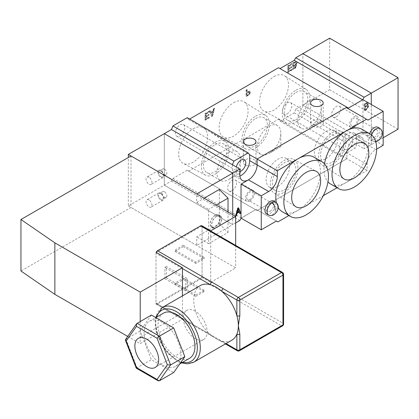 <?xml version="1.0" encoding="UTF-8"?>
<svg xmlns="http://www.w3.org/2000/svg" width="419" height="419" viewBox="0 0 419 419"><rect width="100%" height="100%" fill="white"/><g stroke="black" fill="none" stroke-linecap="round" stroke-linejoin="round"><path stroke-width="0.31" stroke-dasharray="2.1 1.57" d="M274.042 76.604A20.458 11.811 -60 0 1 284.491 75.724A20.458 11.811 -60 0 1 287.345 92.185A20.458 11.811 -60 0 1 274.042 110.008A20.458 11.811 -60 0 1 264.043 111.145A20.458 11.811 -60 0 1 260.618 94.835A20.458 11.811 -60 0 1 274.042 76.604M296.05 90.101A19.484 11.25 -60 0 1 306.001 89.263A19.484 11.25 -60 0 1 308.719 104.944A19.484 11.25 -60 0 1 296.05 121.919A19.484 11.25 -60 0 1 286.523 123.003A19.484 11.25 -60 0 1 283.26 107.468A19.484 11.25 -60 0 1 296.05 90.101M296.05 92.447A16.613 9.59 -60 0 1 304.356 91.625A16.613 9.59 -60 0 1 306.902 104.933A16.613 9.59 -60 0 1 296.05 119.572A16.613 9.59 -60 0 1 287.743 120.394A16.613 9.59 -60 0 1 285.198 107.086A16.613 9.59 -60 0 1 296.05 92.447M309.536 100.23A16.613 9.59 -60 0 1 317.838 99.408A16.613 9.59 -60 0 1 321.279 107.013A16.613 9.59 -60 0 1 309.536 127.36L309.536 127.36A16.613 9.59 -60 0 1 301.23 128.183A16.613 9.59 -60 0 1 298.684 114.869A16.613 9.59 -60 0 1 309.536 100.23M321.279 120.578L309.536 127.36L321.279 120.578L321.279 107.013M233.598 102.702A20.458 11.811 -60 0 1 244.047 101.822A20.458 11.811 -60 0 1 246.901 118.284A20.458 11.811 -60 0 1 233.598 136.107A20.458 11.811 -60 0 1 223.599 137.243A20.458 11.811 -60 0 1 220.174 120.934A20.458 11.811 -60 0 1 233.598 102.702M255.606 116.199A19.484 11.25 -60 0 1 265.557 115.361A19.484 11.25 -60 0 1 268.275 131.042A19.484 11.25 -60 0 1 255.606 148.017A19.484 11.25 -60 0 1 246.079 149.101A19.484 11.25 -60 0 1 242.816 133.561A19.484 11.25 -60 0 1 255.606 116.199M255.606 118.546A16.613 9.59 -60 0 1 263.912 117.723A16.613 9.59 -60 0 1 266.458 131.032A16.613 9.59 -60 0 1 255.606 145.671A16.613 9.59 -60 0 1 247.299 146.493A16.613 9.59 -60 0 1 244.754 133.184A16.613 9.59 -60 0 1 255.606 118.546M269.092 126.329A16.613 9.59 -60 0 1 277.394 125.506A16.613 9.59 -60 0 1 280.835 133.111A16.613 9.59 -60 0 1 269.092 153.459L269.092 153.459A16.613 9.59 -60 0 1 260.786 154.281A16.613 9.59 -60 0 1 258.24 140.967A16.613 9.59 -60 0 1 269.092 126.329M280.835 146.676L269.092 153.459L280.835 146.676L280.835 133.111M193.154 128.795A20.458 11.811 -60 0 1 203.603 127.921A20.458 11.811 -60 0 1 206.457 144.382A20.458 11.811 -60 0 1 193.154 162.2A20.458 11.811 -60 0 1 183.155 163.342A20.458 11.811 -60 0 1 179.73 147.027A20.458 11.811 -60 0 1 193.154 128.795M215.162 142.298A19.484 11.25 -60 0 1 225.113 141.46A19.484 11.25 -60 0 1 227.831 157.141A19.484 11.25 -60 0 1 215.162 174.115A19.484 11.25 -60 0 1 205.635 175.2A19.484 11.25 -60 0 1 202.372 159.66A19.484 11.25 -60 0 1 215.162 142.298M215.162 144.639A16.613 9.59 -60 0 1 223.468 143.817A16.613 9.59 -60 0 1 226.014 157.13A16.613 9.59 -60 0 1 215.162 171.769A16.613 9.59 -60 0 1 206.855 172.591A16.613 9.59 -60 0 1 204.31 159.278A16.613 9.59 -60 0 1 215.162 144.639M228.648 152.427A16.613 9.59 -60 0 1 236.95 151.605A16.613 9.59 -60 0 1 240.391 159.21A16.613 9.59 -60 0 1 228.648 179.557L228.648 179.557A16.613 9.59 -60 0 1 220.342 180.38A16.613 9.59 -60 0 1 217.796 167.066A16.613 9.59 -60 0 1 228.648 152.427M240.391 172.775L228.648 179.557L240.391 172.775L240.391 159.21M312.406 126.098A6.306 3.64 180 0 1 310.558 123.521A6.306 3.64 180 0 1 314.449 120.159A6.306 3.64 180 0 1 321.326 120.95A6.306 3.64 180 0 1 323.175 123.521A6.306 3.64 180 0 1 319.278 126.889A6.306 3.64 180 0 1 312.406 126.098M245.194 164.903A6.306 3.64 180 0 1 243.35 162.326A6.306 3.64 180 0 1 247.241 158.958A6.306 3.64 180 0 1 254.118 159.749A6.306 3.64 180 0 1 255.967 162.326A6.306 3.64 180 0 1 252.07 165.688A6.306 3.64 180 0 1 245.194 164.903M329.653 38.192L329.653 89.697L302.89 105.153L371.286 144.639L364.148 148.761L364.148 142.926A12.198 7.039 120 0 0 361.623 137.343A12.198 7.039 120 0 0 355.527 137.945A12.198 7.039 120 0 0 346.901 152.883L346.901 158.722L257.093 210.574L255.606 209.715L241.182 218.21M383.181 137.772L371.286 144.639L371.286 104.467L371.286 144.639L302.89 105.153L302.89 53.642L302.89 105.153L295.751 109.275L356.716 144.471L356.716 138.631A12.198 7.039 120 0 0 354.186 133.048A12.198 7.039 120 0 0 348.089 133.651A12.198 7.039 120 0 0 339.463 148.588L339.463 154.428L340.951 156.318L355.228 148.075L356.716 144.471L364.148 148.761M354.039 127.13A6.306 3.64 120 0 0 358.161 121.568A6.306 3.64 120 0 0 357.192 116.513A6.306 3.64 120 0 0 354.039 116.828A6.306 3.64 120 0 0 349.917 122.385A6.306 3.64 120 0 0 350.881 127.439A6.306 3.64 120 0 0 354.039 127.13M336.195 116.828A6.306 3.64 120 0 0 340.317 111.265A6.306 3.64 120 0 0 339.348 106.211A6.306 3.64 120 0 0 336.195 106.526A6.306 3.64 120 0 0 332.073 112.083A6.306 3.64 120 0 0 333.042 117.137A6.306 3.64 120 0 0 336.195 116.828M249.954 200.958A6.306 3.64 120 0 0 254.076 195.395A6.306 3.64 120 0 0 253.107 190.341A6.306 3.64 120 0 0 249.954 190.655A6.306 3.64 120 0 0 245.833 196.212A6.306 3.64 120 0 0 246.801 201.267A6.306 3.64 120 0 0 249.954 200.958M232.11 190.655A6.306 3.64 120 0 0 236.232 185.093A6.306 3.64 120 0 0 235.263 180.039A6.306 3.64 120 0 0 232.11 180.353A6.306 3.64 120 0 0 227.988 185.91A6.306 3.64 120 0 0 228.957 190.964A6.306 3.64 120 0 0 232.11 190.655M180.07 135.887A6.73 3.886 120 0 0 184.465 129.953A6.73 3.886 120 0 0 183.433 124.563A6.73 3.886 120 0 0 180.07 124.893A6.73 3.886 120 0 0 175.671 130.828A6.73 3.886 120 0 0 176.703 136.217A6.73 3.886 120 0 0 180.07 135.887M348.089 138.118A6.73 3.886 -60 0 1 351.452 137.783A6.73 3.886 -60 0 1 352.484 143.178A6.73 3.886 -60 0 1 348.089 149.106A6.73 3.886 -60 0 1 344.727 149.436A6.73 3.886 -60 0 1 343.695 144.047A6.73 3.886 -60 0 1 348.089 138.118M287.125 113.91A6.73 3.886 120 0 0 291.524 107.976A6.73 3.886 120 0 0 290.493 102.587A6.73 3.886 120 0 0 287.125 102.922A6.73 3.886 120 0 0 282.731 108.851A6.73 3.886 120 0 0 283.763 114.24A6.73 3.886 120 0 0 287.125 113.91M291.724 64.269L291.724 63.526L287.701 65.846L287.701 72.314L291.661 70.031L291.661 69.282L288.492 71.115L288.492 69.119L291.42 67.433L291.42 66.684L288.492 68.376L288.492 66.134L291.724 64.269L292.022 64.442L291.724 63.526M210.762 112.172L210.17 110.606L209.411 111.045L211.454 116.335L212.292 115.854L214.366 108.186L213.543 108.657L212.957 110.904L210.762 112.172L211.061 112.344L210.17 110.606M295.751 109.275L294.264 112.879L279.992 121.117L278.504 119.232L188.691 171.083L187.204 170.224L172.932 178.463L171.444 181.039L164.306 185.161L232.707 224.652L232.707 214.69L232.707 224.652L196.721 245.424L196.721 236.84L219.326 223.793L219.326 189.451M164.306 133.651L164.306 185.161L164.306 133.651M187.204 117.687L188.691 119.572L189.587 119.059M278.504 67.721L348.388 108.071M209.05 111.999L209.05 111.255L205.027 113.575L205.027 120.044L208.987 117.76L208.987 117.011L205.818 118.844L205.818 116.854L208.746 115.162L208.746 114.413L205.818 116.105L205.818 113.868L209.05 111.999L209.348 112.172L209.05 111.255M246.859 92.164L246.859 89.425L246.068 89.881L246.068 96.354L249.378 94.196L250.091 92.164L249.373 90.97L246.859 92.164L247.152 92.337L247.152 89.598L246.859 89.425M247.152 89.598L246.367 90.054L246.367 96.522L249.677 94.364L250.389 92.337L249.949 91.232L249.373 90.97L249.672 91.143L247.152 92.337M296.893 62.499L296.443 61.394L294.986 61.64L292.656 62.986L292.656 69.454L294.882 68.171L296.61 65.626L295.777 64.73L296.893 62.499L297.191 62.672L296.741 61.567L294.986 61.64M295.285 61.808L292.954 63.154L292.954 69.627L295.175 68.344L296.903 65.799L296.076 64.903L296.573 64.971L295.777 64.73L296.076 64.903L297.191 62.672M188.691 119.572L249.656 154.768M279.992 121.117L340.951 156.318M294.264 112.879L355.228 148.075M278.504 119.232L346.901 158.722L346.901 152.883A12.198 7.039 -60 0 1 355.527 137.945L362.959 133.651L362.959 99.659M239.841 171.596A6.73 3.886 -60 0 1 237.667 171.413A6.73 3.886 -60 0 1 236.395 167.029M235.677 222.934L232.707 224.652L164.306 185.161L128.324 205.933L128.324 157.518M366.798 109.459L364.436 110.826L364.436 104.258L366.688 102.954L368.107 102.634L368.442 103.514L367.599 105.394L368.348 105.389L368.736 106.347L366.798 109.459L366.505 109.286L364.137 110.653L364.436 110.826M171.444 181.039L239.841 220.53M172.932 178.463L241.328 217.953M187.204 170.224L255.606 209.715M188.691 171.083L257.093 210.574M235.787 215.659L235.384 215.895L235.677 216.063M235.384 215.895L237.458 208.128L237.756 208.301M237.458 208.128L238.605 207.814M238.306 207.641L238.416 207.918M239.773 213.36L239.878 213.643M239.579 213.47L238.982 211.878M236.992 212.271L238.757 211.255L237.882 208.835M238.757 211.255L239.05 211.422M364.137 110.653L364.137 104.085L364.436 104.258M364.137 104.085L366.395 102.786L366.688 102.954M366.395 102.786L367.809 102.466L368.442 103.514M368.144 103.341L367.306 105.227L367.599 105.394M367.306 105.227L368.055 105.221L368.736 106.347M368.437 106.175L366.505 109.286M366.353 106.258L364.939 107.075L364.939 109.432L366.436 108.568L367.636 106.662L367.395 106.002L366.353 106.258L366.651 106.431L365.237 107.248L365.237 109.605L366.735 108.741L367.934 106.829L367.693 106.175L366.651 106.431M366.295 103.598L364.939 104.383L364.939 106.316L366.232 105.567L367.343 103.938L367.144 103.399L366.295 103.598L366.588 103.771L365.237 104.551L365.237 106.489L366.531 105.74L367.641 104.106L367.442 103.572L366.588 103.771M364.939 104.383L365.237 104.551M364.939 106.316L365.237 106.489M367.343 103.938L367.641 104.106M366.232 105.567L366.531 105.74M364.939 107.075L365.237 107.248M364.939 109.432L365.237 109.605M367.636 106.662L367.934 106.829M366.436 108.568L366.735 108.741M232.409 164.73L232.409 170.564A12.198 7.039 120 0 0 234.933 176.148A12.198 7.039 120 0 0 239.914 176.106M209.348 111.428L205.326 113.748L205.027 113.575M205.326 113.748L205.326 120.216L205.027 120.044M205.326 120.216L209.285 117.933L208.987 117.76M209.285 117.933L208.987 117.011M209.285 117.184L206.117 119.017L205.818 118.844M206.117 119.017L206.117 117.021L205.818 116.854M206.117 117.021L209.044 115.335L208.746 115.162M209.044 115.335L208.746 114.413M209.044 114.586L206.117 116.278L205.818 116.105M206.117 116.278L206.117 114.036L205.818 113.868M206.117 114.036L209.348 112.172M210.469 110.778L209.411 111.045M209.71 111.218L211.454 116.335M211.752 116.508L212.59 116.026L212.292 115.854M212.59 116.026L214.664 108.359L214.366 108.186M214.664 108.359L213.543 108.657M213.842 108.83L213.255 111.077L212.957 110.904M213.255 111.077L211.061 112.344M212.171 115.33L211.296 112.957L213.03 111.952L212.171 115.33L210.998 112.784L212.732 111.784L211.873 115.162M211.296 112.957L210.998 112.784M213.03 111.952L212.732 111.784M246.367 90.054L246.068 89.881M246.367 96.522L246.068 96.354M249.677 94.364L249.378 94.196M250.389 92.337L250.091 92.164M248.472 94.558L247.152 95.323L247.152 93.081L249.373 92.091L249.598 92.798L248.472 94.558L246.859 95.15L246.859 92.908L249.075 91.923L249.3 92.625L248.174 94.39M247.152 95.323L246.859 95.15M247.152 93.081L246.859 92.908M249.598 92.798L249.3 92.625M248.42 92.353L248.121 92.18M292.022 63.693L288 66.019L287.701 65.846M288 66.019L288 72.487L287.701 72.314M288 72.487L291.959 70.198L291.661 70.031M291.959 70.198L291.661 69.282M291.959 69.454L288.791 71.282L288.492 71.115M288.791 71.282L288.791 69.292L288.492 69.119M288.791 69.292L291.713 67.606L291.42 67.433M291.713 67.606L291.42 66.684M291.713 66.857L288.791 68.548L288.492 68.376M288.791 68.548L288.791 66.307L288.492 66.134M288.791 66.307L292.022 64.442M292.954 63.154L292.656 62.986M292.954 69.627L292.656 69.454M295.175 68.344L294.882 68.171M296.903 65.799L296.61 65.626M295.138 64.966L293.745 65.767L293.745 63.447L296.139 62.41L296.401 63.107L295.138 64.966L294.84 64.793L293.447 65.594L293.447 63.274L295.84 62.237L296.107 62.939L294.84 64.793M295.081 67.653L293.745 68.423L293.745 66.516L295.914 65.563L296.113 66.123L295.081 67.653L294.782 67.48L293.447 68.25L293.447 66.343L295.615 65.395L295.819 65.951L294.782 67.48M293.745 68.423L293.447 68.25M293.745 66.516L293.447 66.343M296.113 66.123L295.819 65.951M295.023 65.778L294.725 65.605M293.745 65.767L293.447 65.594M293.745 63.447L293.447 63.274M296.401 63.107L296.107 62.939M295.222 62.593L294.924 62.421M332.33 164.499A19.484 11.25 120 0 0 345.115 147.132A19.484 11.25 120 0 0 341.852 131.597A19.484 11.25 120 0 0 332.33 132.682A19.484 11.25 120 0 0 319.66 149.656A19.484 11.25 120 0 0 322.373 165.337A19.484 11.25 120 0 0 332.33 164.499M332.33 162.153A16.613 9.59 120 0 0 343.182 147.514A16.613 9.59 120 0 0 340.637 134.206A16.613 9.59 120 0 0 332.33 135.028A16.613 9.59 120 0 0 321.478 149.667A16.613 9.59 120 0 0 324.023 162.975A16.613 9.59 120 0 0 332.33 162.153M326.082 158.55A16.613 9.59 120 0 0 336.934 143.911A16.613 9.59 120 0 0 334.388 130.597A16.613 9.59 120 0 0 326.082 131.419A16.613 9.59 120 0 0 315.229 146.058A16.613 9.59 120 0 0 317.775 159.372A16.613 9.59 120 0 0 326.082 158.55M284.15 192.316A19.484 11.25 120 0 0 296.94 174.948A19.484 11.25 120 0 0 293.677 159.409A19.484 11.25 120 0 0 284.15 160.493A19.484 11.25 120 0 0 271.481 177.467A19.484 11.25 120 0 0 274.199 193.149A19.484 11.25 120 0 0 284.15 192.316M284.15 189.969A16.613 9.59 120 0 0 295.007 175.331A16.613 9.59 120 0 0 292.457 162.017A16.613 9.59 120 0 0 284.15 162.839A16.613 9.59 120 0 0 273.298 177.478A16.613 9.59 120 0 0 275.849 190.792A16.613 9.59 120 0 0 284.15 189.969M277.907 186.361A16.613 9.59 120 0 0 288.759 171.722A16.613 9.59 120 0 0 286.214 158.413A16.613 9.59 120 0 0 277.907 159.236A16.613 9.59 120 0 0 267.055 173.875A16.613 9.59 120 0 0 269.6 187.183A16.613 9.59 120 0 0 277.907 186.361M369.595 133.682A7.359 4.248 120 0 0 370.579 140.025A7.359 4.248 120 0 0 374.261 139.663A7.359 4.248 120 0 0 379.069 133.174A7.359 4.248 120 0 0 377.938 127.276M266.494 213.852A7.359 4.248 120 0 0 270.176 213.491A7.359 4.248 120 0 0 274.984 207.002A7.359 4.248 120 0 0 273.853 201.104M324.495 163.86A31.54 18.211 120 0 0 327.967 181.909M330.533 183.978A31.54 18.211 120 0 0 346.304 182.412A31.54 18.211 120 0 0 366.913 154.616A31.54 18.211 120 0 0 362.079 129.345M276.346 202.576A31.54 18.211 120 0 0 278.221 207.583M282.359 211.789A31.54 18.211 120 0 0 298.129 210.228L323.295 195.699M249.954 199.58A4.625 2.671 120 0 0 252.976 195.505A4.625 2.671 120 0 0 252.264 191.797A4.625 2.671 120 0 0 249.954 192.028A4.625 2.671 120 0 0 246.932 196.102A4.625 2.671 120 0 0 247.639 199.811A4.625 2.671 120 0 0 249.954 199.58M270.176 211.26A4.625 2.671 120 0 0 273.198 207.18A4.625 2.671 120 0 0 272.486 203.472A4.625 2.671 120 0 0 270.176 203.702A4.625 2.671 120 0 0 267.154 207.782A4.625 2.671 120 0 0 267.861 211.485A4.625 2.671 120 0 0 270.176 211.26M354.039 125.752A4.625 2.671 120 0 0 357.061 121.678A4.625 2.671 120 0 0 356.349 117.969A4.625 2.671 120 0 0 354.039 118.2A4.625 2.671 120 0 0 351.017 122.275A4.625 2.671 120 0 0 351.724 125.983A4.625 2.671 120 0 0 354.039 125.752M374.261 137.432A4.625 2.671 120 0 0 377.283 133.352A4.625 2.671 120 0 0 376.571 129.644A4.625 2.671 120 0 0 374.261 129.874A4.625 2.671 120 0 0 371.239 133.954A4.625 2.671 120 0 0 371.946 137.657A4.625 2.671 120 0 0 374.261 137.432M337.065 187.749L367.123 170.397L367.123 164.557A12.198 7.039 -60 0 1 375.749 149.62L376.629 149.112M288.89 215.56L298.129 210.228A31.54 18.211 120 0 0 318.733 182.433A31.54 18.211 120 0 0 313.899 157.156M368.013 120.091L346.304 107.557M241.03 218.126L256.198 209.369L257.685 210.228L346.901 158.722L367.123 170.397M276.42 221.043L256.198 209.369M277.907 221.902L257.685 210.228M383.181 145.33L362.959 133.651M398.05 129.188L329.653 89.697M164.458 169.108A3.362 1.943 -120 0 0 162.776 168.941A3.362 1.943 -120 0 0 162.258 171.638A3.362 1.943 -120 0 0 164.458 174.603A3.362 1.943 -120 0 0 166.139 174.77A3.362 1.943 -120 0 0 166.652 172.073A3.362 1.943 -120 0 0 164.458 169.108M160.886 171.167A3.362 1.943 -120 0 0 159.204 170.999A3.362 1.943 -120 0 0 158.691 173.696A3.362 1.943 -120 0 0 160.886 176.661A3.362 1.943 -120 0 0 162.572 176.828A3.362 1.943 -120 0 0 163.085 174.131A3.362 1.943 -120 0 0 160.886 171.167M148.991 177.347A4.206 2.43 -120 0 0 146.891 177.137A4.206 2.43 -120 0 0 146.247 180.51A4.206 2.43 -120 0 0 148.991 184.213A4.206 2.43 -120 0 0 151.097 184.423A4.206 2.43 -120 0 0 151.741 181.055A4.206 2.43 -120 0 0 148.991 177.347M160.886 170.481A4.206 2.43 -120 0 0 158.785 170.271A4.206 2.43 -120 0 0 158.141 173.644A4.206 2.43 -120 0 0 160.886 177.347A4.206 2.43 -120 0 0 162.991 177.556A4.206 2.43 -120 0 0 163.635 174.189A4.206 2.43 -120 0 0 160.886 170.481M164.458 191.771A3.362 1.943 -120 0 0 162.776 191.603A3.362 1.943 -120 0 0 162.258 194.301A3.362 1.943 -120 0 0 164.458 197.265A3.362 1.943 -120 0 0 166.139 197.433A3.362 1.943 -120 0 0 166.652 194.735A3.362 1.943 -120 0 0 164.458 191.771M160.886 193.829A3.362 1.943 -120 0 0 159.204 193.662A3.362 1.943 -120 0 0 158.691 196.359A3.362 1.943 -120 0 0 160.886 199.324A3.362 1.943 -120 0 0 162.572 199.491A3.362 1.943 -120 0 0 163.085 196.794A3.362 1.943 -120 0 0 160.886 193.829M148.991 200.01A4.206 2.43 -120 0 0 146.891 199.805A4.206 2.43 -120 0 0 146.247 203.173A4.206 2.43 -120 0 0 148.991 206.881A4.206 2.43 -120 0 0 151.097 207.086A4.206 2.43 -120 0 0 151.741 203.718A4.206 2.43 -120 0 0 148.991 200.01M160.886 193.143A4.206 2.43 -120 0 0 158.785 192.934A4.206 2.43 -120 0 0 158.141 196.307A4.206 2.43 -120 0 0 160.886 200.01A4.206 2.43 -120 0 0 162.991 200.219A4.206 2.43 -120 0 0 163.635 196.851A4.206 2.43 -120 0 0 160.886 193.143M216.649 216.063A7.149 4.127 120 0 0 211.977 222.363A7.149 4.127 120 0 0 213.072 228.093A7.149 4.127 120 0 0 216.649 227.742A7.149 4.127 120 0 0 221.316 221.442A7.149 4.127 120 0 0 220.221 215.712A7.149 4.127 120 0 0 216.649 216.063M215.162 215.209A7.149 4.127 120 0 0 210.49 221.504A7.149 4.127 120 0 0 211.585 227.234A7.149 4.127 120 0 0 215.162 226.883A7.149 4.127 120 0 0 219.828 220.583A7.149 4.127 120 0 0 218.734 214.853A7.149 4.127 120 0 0 215.162 215.209M219.326 223.793L228.03 232.498L208.615 243.706L208.615 209.369L196.721 202.503L196.721 193.918M196.721 202.503L204.158 198.208M208.615 243.706L196.721 236.84M196.721 245.424L128.324 205.933M228.03 232.498L228.03 211.993M216.052 205.074L208.615 209.369M216.649 216.235A6.94 4.007 120 0 0 212.114 222.353A6.94 4.007 120 0 0 213.177 227.91A6.94 4.007 120 0 0 216.649 227.569A6.94 4.007 120 0 0 221.18 221.452A6.94 4.007 120 0 0 220.116 215.895A6.94 4.007 120 0 0 216.649 216.235M215.162 215.376A6.94 4.007 120 0 0 210.626 221.494A6.94 4.007 120 0 0 211.689 227.056A6.94 4.007 120 0 0 215.162 226.71A6.94 4.007 120 0 0 219.692 220.593A6.94 4.007 120 0 0 218.629 215.036A6.94 4.007 120 0 0 215.162 215.376M166.39 266.542L164.903 267.401L164.903 278.735L166.39 277.876L166.39 266.542L187.204 278.562L185.717 279.421L164.903 267.401M155.983 252.463L155.983 303.974L202.073 277.357L202.073 225.998M201.948 225.925L156.182 252.348M183.339 245.251L175.011 250.059L175.011 251.431L183.339 246.623L183.339 245.251L204.158 257.271L195.83 262.079L175.011 250.059M175.011 283.024L175.011 284.396L183.339 279.593L183.339 278.216L175.011 283.024L195.83 295.044L195.83 296.416L175.011 284.396M131 155.973L131 207.478L20.95 271.02M127.706 336.41L140.218 343.632L182.448 319.252L182.448 295.877M140.218 321.473L140.218 343.632M210.699 230.979L210.699 282.338L235.677 267.914L131 207.478M235.677 245.398L235.677 267.914M155.983 303.974L182.448 319.252M202.073 277.357L210.699 282.338M195.83 262.079L195.83 263.451L204.158 258.643L204.158 257.271M204.158 258.643L183.339 246.623M195.83 263.451L175.011 251.431M185.717 279.421L185.717 290.749L187.204 289.89L187.204 278.562M187.204 289.89L166.39 277.876M185.717 290.749L164.903 278.735M195.83 296.416L204.158 291.608L204.158 290.236L195.83 295.044M204.158 290.236L183.339 278.216M204.158 291.608L183.339 279.593M195.233 311.181A16.823 9.71 -120 0 0 186.822 310.348A16.823 9.71 -120 0 0 184.245 323.829A16.823 9.71 -120 0 0 195.233 338.652A16.823 9.71 -120 0 0 203.644 339.484A16.823 9.71 -120 0 0 206.227 326.008A16.823 9.71 -120 0 0 195.233 311.181M162.525 365.096A26.072 15.053 -120 0 0 175.561 366.384A26.072 15.053 -120 0 0 179.557 345.492A26.072 15.053 -120 0 0 162.525 322.515A26.072 15.053 -120 0 0 149.483 321.221A26.072 15.053 -120 0 0 145.487 342.119A26.072 15.053 -120 0 0 162.525 365.096M163.462 313.155A26.072 15.053 -120 0 0 159.466 334.048A26.072 15.053 -120 0 0 176.499 357.025A26.072 15.053 -120 0 0 189.54 358.318M200.282 285.585A31.54 18.211 -120 0 0 194.516 307.169A31.54 18.211 -120 0 0 210.343 334.498A31.54 18.211 -120 0 0 216.052 338.652A31.54 18.211 -120 0 0 221.761 341.092A31.54 18.211 -120 0 0 231.822 340.218M182.448 268.6L155.983 253.322L155.983 303.115L210.343 334.498A2.1 1.215 120 0 0 210.778 335.462L210.778 335.462A2.1 1.215 120 0 0 211.831 335.357L157.465 303.974L200.586 279.075L281.474 325.778L238.353 350.672L211.831 335.357M202.073 276.503L202.073 226.71L282.961 273.408L282.961 323.201L202.073 276.503A2.1 1.215 -60 0 1 200.586 279.075M201.639 225.747A2.1 1.215 -60 0 1 202.073 226.71M157.465 303.974A2.1 1.215 -60 0 1 156.418 304.074A2.1 1.215 -60 0 1 155.983 303.115M155.983 253.322A2.1 1.215 -60 0 1 156.114 252.542M151.364 315.041L140.203 330.916L151.364 359.68L173.681 372.57M136.29 368.17L151.364 359.68M125.522 339.516L140.203 330.916M226.035 343.559L221.761 341.092A2.1 1.215 120 0 0 222.196 342.056L222.196 342.056A2.1 1.215 120 0 0 223.248 341.951M339.463 148.588L367.123 164.557M232.409 170.564L239.841 174.859M356.716 138.631L364.148 142.926M248.441 95.328L248.142 95.155M248.299 91.677L248.001 91.504M371.622 135.044A7.359 4.248 120 0 0 372.659 141.229A7.359 4.248 120 0 0 376.341 140.863A7.359 4.248 120 0 0 381.149 134.379A7.359 4.248 120 0 0 380.023 128.481M268.579 215.057A7.359 4.248 120 0 0 272.256 214.69A7.359 4.248 120 0 0 277.064 208.206A7.359 4.248 120 0 0 275.938 202.309M375.749 149.62L355.527 137.945M193.756 362.194A31.54 18.211 60 0 1 177.986 360.628A31.54 18.211 60 0 1 157.382 332.833A31.54 18.211 60 0 1 162.216 307.562M156.627 317.099A29.44 16.996 -120 0 0 176.499 359.769A29.44 16.996 -120 0 0 182.705 362.262M159.409 380.808L137.086 367.924L125.93 339.16L137.086 323.279M283.579 274.267A2.1 1.215 180 0 0 282.961 273.408A2.1 1.215 120 0 0 282.526 272.45M282.526 325.882A2.1 1.215 -120 0 1 281.474 325.778A2.1 1.215 120 0 0 282.961 323.201A2.1 1.215 180 0 1 283.579 324.06M237.306 350.776A2.1 1.215 120 0 0 238.353 350.672A2.1 1.215 -120 0 0 239.406 350.776M306.001 89.263L284.491 75.724M317.838 99.408L304.356 91.625M265.557 115.361L244.047 101.822M277.394 125.506L263.912 117.723M225.113 141.46L203.603 127.921M236.95 151.605L223.468 143.817M310.558 123.521L310.558 102.917M243.35 162.326L243.35 141.722M339.348 106.211L357.192 116.513M235.263 180.039L253.107 190.341M183.433 124.563L244.397 159.759M290.493 102.587L351.452 137.783M283.763 114.24L344.727 149.436M176.703 136.217L237.667 171.413M368.107 102.634L367.809 102.466M368.348 105.389L368.055 105.221M367.442 103.572L367.144 103.399M367.693 106.175L367.395 106.002M228.957 190.964L246.801 201.267M333.042 117.137L350.881 127.439M234.933 176.148L242.371 180.442M354.186 133.048L361.623 137.343M255.967 162.326L255.967 141.722M323.175 123.521L323.175 102.917M249.075 91.923L249.373 92.091M296.443 61.394L296.741 61.567M295.615 65.395L295.914 65.563M295.84 62.237L296.139 62.41M220.342 180.38L206.855 172.591M205.635 175.2L183.155 163.342M260.786 154.281L247.299 146.493M246.079 149.101L223.599 137.243M301.23 128.183L287.743 120.394M286.523 123.003L264.043 111.145M341.852 131.597L364.336 143.455M334.388 130.597L340.637 134.206M293.677 159.409L316.156 171.266M286.214 158.413L292.457 162.017M375.743 141.706L372.659 141.229L370.579 140.025M272.486 203.472L252.264 191.797M376.571 129.644L356.349 117.969M371.946 137.657L351.724 125.983M267.861 211.485L247.639 199.811M269.6 187.183L275.849 190.792M274.199 193.149L295.709 206.693M317.775 159.372L324.023 162.975M322.373 165.337L343.884 178.876M162.776 168.941L159.204 170.999M158.785 170.271L146.891 177.137M162.776 191.603L159.204 193.662M158.785 192.934L146.891 199.805M211.585 227.234L213.072 228.093M218.734 214.853L220.221 215.712M162.991 200.219L151.097 207.086M166.139 197.433L162.572 199.491M162.991 177.556L151.097 184.423M166.139 174.77L162.572 176.828M213.177 227.91L211.689 227.056M220.116 215.895L218.629 215.036M181.637 362.875L176.933 360.733L168.475 353.914L161.388 344.324L156.224 331.691L155.067 322.74L155.611 317.492M186.822 310.348L138.349 338.337M175.561 366.384L179.714 363.985M149.483 321.221L155.779 317.592M203.644 339.484L155.171 367.473M225.417 343.915L156.418 304.074"/><path stroke-width="0.63" d="M312.406 105.494A6.306 3.64 180 0 1 310.558 102.917A6.306 3.64 180 0 1 314.449 99.554A6.306 3.64 180 0 1 321.326 100.345A6.306 3.64 180 0 1 323.175 102.917A6.306 3.64 180 0 1 319.278 106.285A6.306 3.64 180 0 1 312.406 105.494M245.194 144.298A6.306 3.64 180 0 1 243.35 141.722A6.306 3.64 180 0 1 247.241 138.359A6.306 3.64 180 0 1 254.118 139.145A6.306 3.64 180 0 1 255.967 141.722A6.306 3.64 180 0 1 252.07 145.089A6.306 3.64 180 0 1 245.194 144.298M236.395 167.029A6.73 3.886 -60 0 1 241.03 160.095A6.73 3.886 -60 0 1 244.397 159.759A6.73 3.886 -60 0 1 245.429 165.154A6.73 3.886 -60 0 1 241.03 171.083A6.73 3.886 -60 0 1 239.841 171.596M128.324 157.518L128.324 154.428L171.444 129.534L172.932 125.925L233.896 161.121L232.409 164.73L239.841 169.019L239.841 174.859A12.198 7.039 120 0 0 242.371 180.442A12.198 7.039 120 0 0 251.767 177.174A12.198 7.039 120 0 0 257.093 164.903L257.093 159.063L346.901 107.212L348.388 108.071L362.66 99.827L364.148 97.255L371.286 93.133L371.286 104.467L371.286 93.133L398.05 77.683L398.05 129.188L383.181 137.772M239.914 176.106A12.198 7.039 120 0 0 249.656 160.608L249.656 154.768L248.168 152.883L187.204 117.687L172.932 125.925M189.587 119.059L278.504 67.721L346.901 107.212M279.992 68.58L294.264 60.341L295.751 57.764L302.89 53.642L371.286 93.133L302.89 53.642L329.653 38.192L398.05 77.683M249.656 154.768L257.093 159.063L257.093 164.903A12.198 7.039 -60 0 1 248.467 179.84L241.03 184.13L241.03 218.126L261.252 229.801L276.42 221.043L277.907 221.902L288.89 215.56M248.168 152.883L233.896 161.121M171.444 129.534L232.409 164.73M236.452 215.617L235.677 216.063L237.756 208.301L238.605 207.814L240.71 213.161L239.878 213.643L239.28 212.051L237.054 213.334L236.452 215.617L235.787 215.659M128.324 154.428L196.721 193.918L232.707 173.141L232.707 214.69L232.707 173.141L164.306 133.651L232.707 173.141L239.841 169.019M241.182 218.21L239.841 220.53L235.677 222.934M295.751 57.764L364.148 97.255M294.264 60.341L362.66 99.827M238.416 207.918L240.71 213.161M240.412 212.988L239.773 213.36M237.054 213.334L236.756 213.166L238.982 211.878L239.28 212.051M236.756 213.166L236.154 215.45M238.175 209.008L237.882 208.835L236.992 212.271L237.29 212.443L239.05 211.422L238.175 209.008L237.29 212.443M354.333 177.996A20.458 11.811 120 0 0 367.756 159.765A20.458 11.811 120 0 0 364.336 143.455A20.458 11.811 120 0 0 354.333 144.592A20.458 11.811 120 0 0 341.035 162.415A20.458 11.811 120 0 0 343.884 178.876A20.458 11.811 120 0 0 354.333 177.996M306.158 205.813A20.458 11.811 120 0 0 319.582 187.581A20.458 11.811 120 0 0 316.156 171.266A20.458 11.811 120 0 0 306.158 172.408A20.458 11.811 120 0 0 292.855 190.226A20.458 11.811 120 0 0 295.709 206.693A20.458 11.811 120 0 0 306.158 205.813M375.743 141.706L377.818 140.925C381.316 138.521 384.941 132.886 380.023 128.481L377.938 127.276A7.359 4.248 120 0 0 374.261 127.643A7.359 4.248 120 0 0 369.595 133.682M268.579 215.057C270.611 215.848 272.329 215.743 273.733 214.753C277.231 212.349 280.856 206.714 275.938 202.309L273.853 201.104A7.359 4.248 120 0 0 270.176 201.471A7.359 4.248 120 0 0 265.368 207.955A7.359 4.248 120 0 0 266.494 213.852L268.579 215.057A7.359 4.248 120 0 1 267.448 209.16A7.359 4.248 120 0 1 272.256 202.67C274.052 204.09 275.042 206.667 275.231 210.401M354.333 135.541A31.54 18.211 120 0 0 333.728 163.337A31.54 18.211 120 0 0 338.562 188.613A31.54 18.211 120 0 0 354.333 187.047A31.54 18.211 120 0 0 374.942 159.251A31.54 18.211 120 0 0 370.108 133.98A31.54 18.211 120 0 0 354.333 135.541M376.629 149.112L383.181 145.33L383.181 111.334L368.013 120.091L366.525 119.232L346.304 130.906A31.54 18.211 120 0 0 324.495 163.86M327.967 181.909A31.54 18.211 120 0 0 330.533 183.978L338.562 188.613M306.158 163.352A31.54 18.211 120 0 0 285.554 191.148A31.54 18.211 120 0 0 290.388 216.424A31.54 18.211 120 0 0 306.158 214.863A31.54 18.211 120 0 0 326.762 187.068A31.54 18.211 120 0 0 321.928 161.792A31.54 18.211 120 0 0 306.158 163.352M370.108 133.98L362.079 129.345A31.54 18.211 120 0 0 346.304 130.906L298.129 158.717A31.54 18.211 120 0 0 276.346 202.576M278.221 207.583A31.54 18.211 120 0 0 282.359 211.789L290.388 216.424M321.928 161.792L313.899 157.156A31.54 18.211 120 0 0 298.129 158.717L277.315 170.737L277.315 176.577A12.198 7.039 -60 0 1 268.689 191.514L261.252 195.804L261.252 229.801M323.295 195.699L337.065 187.749M366.525 119.232L346.304 107.557L257.093 159.063L277.315 170.737M383.181 111.334L362.959 99.659L347.791 108.411M261.252 195.804L241.03 184.13M204.158 198.208L219.326 189.451L228.03 198.161L216.052 205.074M228.03 211.993L228.03 198.161M156.182 252.348L182.448 267.746L182.448 295.877M202.073 225.851L210.699 230.832L235.677 216.408L131 155.973L20.95 219.509L20.95 271.02L54.868 294.358L127.706 336.41M20.95 219.509L54.868 242.847L54.868 294.358M54.868 242.847L140.218 292.122L140.218 321.473M140.218 292.122L182.448 267.746M235.677 216.408L235.677 245.398M146.76 339.17A16.823 9.71 -120 0 0 138.349 338.337A16.823 9.71 -120 0 0 135.772 351.813A16.823 9.71 -120 0 0 146.76 366.641A16.823 9.71 -120 0 0 155.171 367.473A16.823 9.71 -120 0 0 157.754 353.992A16.823 9.71 -120 0 0 146.76 339.17M179.714 363.985L189.54 358.318A26.072 15.053 -120 0 0 193.536 337.421A26.072 15.053 -120 0 0 176.499 314.444A26.072 15.053 -120 0 0 163.462 313.155L155.779 317.592M193.756 362.194L231.822 340.218A31.54 18.211 -120 0 0 236.871 334.163A31.54 18.211 -120 0 0 238.353 325.778A31.54 18.211 -120 0 0 236.871 315.669A31.54 18.211 -120 0 0 221.761 291.299A31.54 18.211 -120 0 0 216.052 287.146A31.54 18.211 -120 0 0 210.343 284.705A31.54 18.211 -120 0 0 200.282 285.585L162.216 307.562A31.54 18.211 60 0 1 177.986 309.122A31.54 18.211 60 0 1 198.596 336.918A31.54 18.211 60 0 1 193.756 362.194L187.078 363.849L181.637 362.875M200.586 225.851L157.465 250.745L223.248 288.728A2.1 1.215 120 0 0 221.761 291.299L236.871 300.02A2.1 1.215 0 0 0 239.841 300.02L239.841 315.669L238.353 325.778L239.841 334.163L239.841 349.813L282.961 324.919L282.961 275.126L239.841 300.02A2.1 1.215 60 0 0 238.353 297.448L281.474 272.549L200.586 225.851A2.1 1.215 -60 0 1 201.639 225.747L282.526 272.45A2.1 1.215 120 0 0 281.474 272.549A2.1 1.215 60 0 1 282.961 275.126A2.1 1.215 180 0 0 283.579 274.267A2.1 2.1 0 0 0 282.526 272.45M156.114 252.542A2.1 1.215 -60 0 1 157.465 250.745M126.161 341.008L136.458 367.557L157.062 379.457L158.104 380.766L159.409 380.808L173.681 372.57L184.842 356.689L173.681 327.925L151.364 315.041L136.631 323.709L136.458 326.354L126.161 341.008L125.433 340.259L125.522 339.516L136.631 323.709M137.086 323.279L159.409 336.169L170.57 364.933L184.842 356.689M159.409 380.808L170.57 364.933L167.364 364.797L157.062 338.248L159.409 336.169L173.681 327.925M211.831 282.134A2.1 1.215 120 0 0 210.343 284.705L182.448 268.6M223.248 288.728L238.353 297.448A2.1 1.215 120 0 0 236.871 300.02L236.871 315.669A2.1 1.215 0 0 0 239.841 315.669M226.035 343.559L236.871 349.813L236.871 334.163A2.1 1.215 0 0 0 239.841 334.163M136.458 367.557L136.29 368.17L158.104 380.766M249.656 160.608L277.315 176.577M380.023 128.481A7.359 4.248 120 0 0 376.341 128.843A7.359 4.248 120 0 0 371.622 135.044M275.938 202.309A7.359 4.248 120 0 0 272.256 202.67M268.689 191.514L248.467 179.84M182.705 362.262A29.44 16.996 -120 0 0 197.077 343.994A29.44 16.996 -120 0 0 176.499 311.699A29.44 16.996 -120 0 0 156.627 317.099M157.062 379.457L167.364 364.797M157.062 338.248L136.458 326.354M283.579 324.06A2.1 1.215 180 0 1 282.961 324.919A2.1 1.215 -120 0 1 282.526 325.882A2.1 2.1 0 0 0 283.579 324.06L283.579 274.267M237.306 350.776A2.1 2.1 0 0 0 239.406 350.776A2.1 1.215 -120 0 0 239.841 349.813A2.1 1.215 0 0 1 236.871 349.813A2.1 1.215 120 0 0 237.306 350.776L225.417 343.915M239.406 350.776L282.526 325.882M136.238 368.112L125.433 340.259M162.216 307.562L155.611 317.492"/></g></svg>
